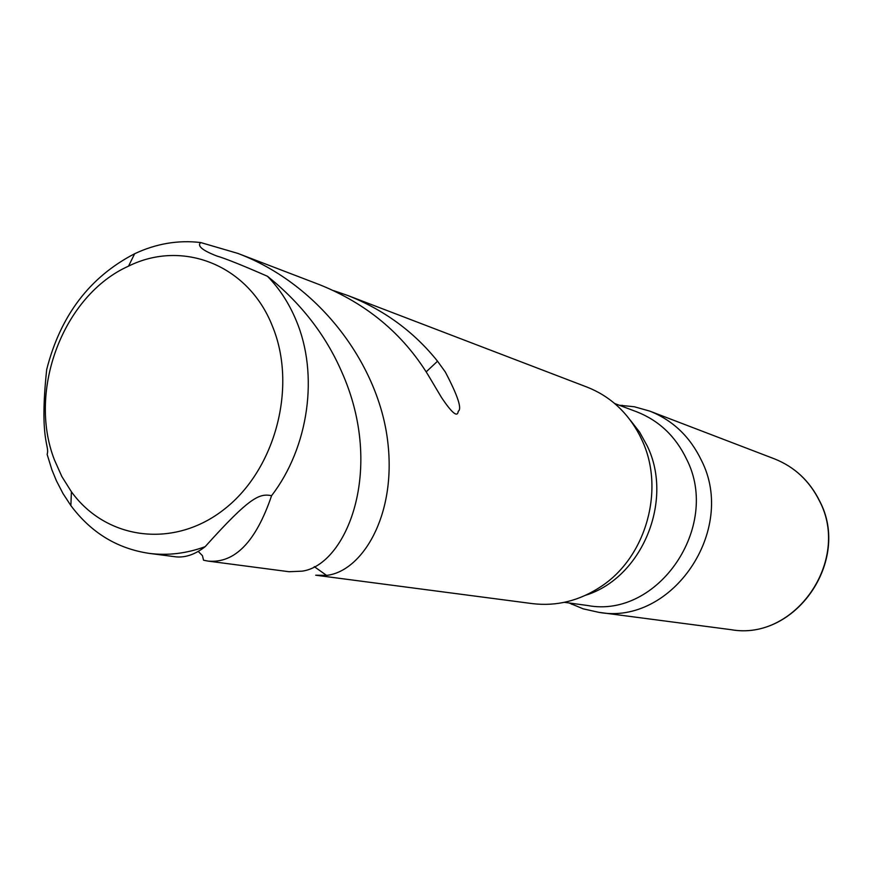<?xml version="1.0" encoding="UTF-8"?>
<svg xmlns="http://www.w3.org/2000/svg" width="872" height="872" viewBox="0 0 872 872"><rect width="100%" height="100%" fill="white"/><g stroke="black" fill="none" stroke-linecap="round" stroke-linejoin="round"><path stroke-width="1.31" d="M272.435 326.215C297.287 386.122 275.748 468.809 224.911 508.747C174.345 549.229 106.297 540.062 71.406 491.764L61.868 476.559L54.391 459.784C27.337 390.285 63.384 295.259 128.544 266.134C182.52 239.255 248.487 264.859 272.435 326.215M207.918 561.077L289.09 571.727L302.115 571.16C346.206 565.241 385.631 469.812 341.639 371.657C325.55 334.815 300.829 303.02 267.475 276.282C279.52 288.632 289.112 303.391 296.218 320.569C318.978 374.339 308.873 447.216 271.595 495.667C255.878 541.894 234.655 563.693 207.918 561.077L203.536 560.206L202.457 555.671L198.238 551.431M271.595 495.667C259.594 493.454 250.656 495.961 205.149 546.679C186.412 553.535 167.729 555.758 149.112 553.371C117.142 548.575 91.07 532.65 70.872 505.575L63.046 493.617L56.375 480.712L51.906 469.801L47.132 454.345C50.042 445.559 39.055 441.156 46.707 369.466C60.484 315.5 89.805 276.925 134.648 253.741C156.175 243.615 178.193 239.887 200.691 242.547L237.827 253.392C321.441 285.09 378.96 366.491 387.713 441.428C396.836 516.595 361.313 571.803 326.553 575.378L315.697 575.215L532.302 603.609C556.663 606.541 579.673 600.786 601.353 586.322C646.457 556.652 665.238 488.712 641.814 439.761L639.623 435.204C627.437 412.173 609.942 396.15 587.118 387.135L347.666 295.455C383.931 309.745 413.884 331.665 437.537 361.204L445.309 371.984C457.855 395.888 462.16 408.979 458.236 411.246C457.593 417.775 452.001 413.154 441.439 397.403L428.152 375.058C402.831 333.78 366.709 303.696 319.806 284.784L237.827 253.392M205.149 546.679C195.47 554.243 185.878 557.644 176.373 556.903L149.112 553.371M333.649 290.638L347.666 295.455M314.28 566.647L326.553 575.378M267.475 276.282C242.22 265.241 225.292 258.461 216.703 255.965C202.326 250.362 196.985 245.893 200.691 242.547M426.179 371.864L437.537 361.204M564.38 602.323L587.532 605.495C657.662 618.913 721.231 526.83 686.646 459.282C675.647 436.36 658.97 420.511 636.593 411.758L614.716 403.54M819.778 501.302C851.17 560.87 795.155 641.16 731.096 629.682C794.774 641.28 851.094 560.685 819.527 501.04C809.543 480.897 794.49 466.825 774.369 458.825L649.771 411.115C672.813 420.282 690.024 436.676 701.393 460.307C737.396 530.307 671.723 625.823 598.813 612.34L583.15 608.83L569.133 602.977M649.771 411.115L634.326 406.755L619.218 405.229M630.14 419.966L639.612 432.141L647.188 445.875C674.002 500.583 642.01 577.733 585.755 595.205M71.406 491.764L70.872 505.575M128.544 266.134L134.648 253.741M570.037 603.097L571.978 604.394M620.068 405.545L622.39 405.327M774.369 458.825C794.599 466.88 809.717 480.995 819.702 501.149M731.096 629.682L598.813 612.34"/></g></svg>
